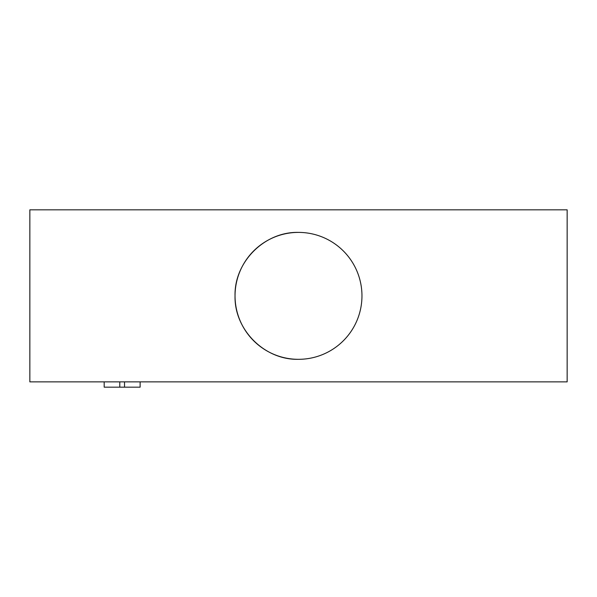 <?xml version="1.0" encoding="UTF-8"?>
<svg xmlns="http://www.w3.org/2000/svg" width="597" height="597" viewBox="0 0 597 597"><rect width="100%" height="100%" fill="white"/><g stroke="black" fill="none" stroke-linecap="round" stroke-linejoin="round"><path stroke-width="0.9" d="M235.039 295.858C234.166 261.949 264.59 231.524 298.5 232.397A63.461 63.461 0 0 0 235.039 295.858A63.461 63.461 0 0 0 298.5 359.319C264.59 360.192 234.166 329.768 235.039 295.858M567.15 381.879L567.15 209.831L29.85 209.831L29.85 381.879L567.15 381.879M119.781 381.879L119.781 387.169L104.184 387.169L104.184 381.879M119.781 387.169L140.123 387.169L140.123 381.879M124.527 387.169L124.527 381.879M298.5 359.319A63.461 63.461 0 0 0 361.961 295.858A63.461 63.461 0 0 0 298.5 232.397"/></g></svg>
